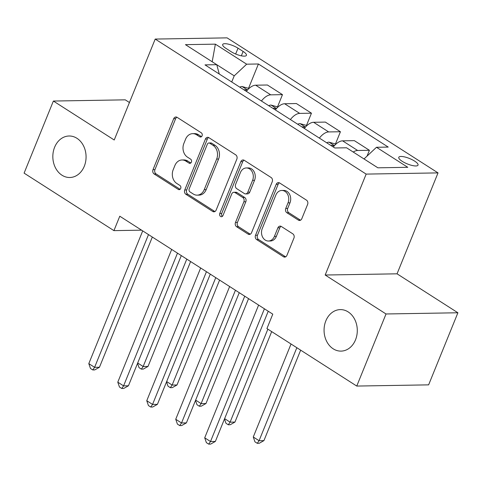 <?xml version="1.0" encoding="UTF-8"?>
<svg xmlns="http://www.w3.org/2000/svg" width="482" height="482" viewBox="0 0 482 482"><rect width="100%" height="100%" fill="white"/><g stroke="black" fill="none" stroke-linecap="round" stroke-linejoin="round"><path stroke-width="0.72" d="M202.085 135.822A2.229 1.783 -91 0 0 201.295 132.821L177.117 117.343A3.181 2.549 -91 0 0 175.912 116.993A3.181 2.549 -91 0 0 173.695 118.717L153.005 169.664A3.181 2.549 -91 0 0 154.132 173.954L178.31 189.426A2.229 1.783 -91 0 0 179.147 189.673A2.229 1.783 -91 0 0 180.702 188.468A2.229 1.783 -91 0 0 179.919 185.468L176.786 183.461A10.188 8.158 -91 0 1 173.183 169.742L174.906 165.501A10.188 8.158 -91 0 1 182.021 159.976A10.188 8.158 -91 0 1 185.865 161.102L188.998 163.103A2.229 1.783 -91 0 0 189.836 163.35A2.229 1.783 -91 0 0 191.396 162.145A2.229 1.783 -91 0 0 190.607 159.144L187.474 157.138A10.188 8.158 -91 0 1 183.871 143.419L185.594 139.178A10.188 8.158 -91 0 1 192.71 133.653A10.188 8.158 -91 0 1 196.554 134.779L199.687 136.78A2.229 1.783 -91 0 0 200.524 137.027A2.229 1.783 -91 0 0 202.085 135.822M325.844 320.861A20.756 16.623 -91 0 0 341.027 351.113A20.756 16.623 -91 0 0 355.511 339.858A20.756 16.623 -91 0 0 340.328 309.607A20.756 16.623 -91 0 0 325.844 320.861M54.617 147.251A20.756 16.623 -91 0 0 69.8 177.503A20.756 16.623 -91 0 0 84.29 166.248A20.756 16.623 -91 0 0 69.101 135.996A20.756 16.623 -91 0 0 54.617 147.251M414.628 161.102A10.381 2.916 22.1 0 0 404.826 156.975A10.381 2.916 22.1 0 0 398.795 157.301A10.381 2.916 22.1 0 0 402.199 161.313A10.381 2.916 22.1 0 0 412.002 165.44A10.381 2.916 22.1 0 0 418.027 165.115A10.381 2.916 22.1 0 0 414.628 161.102M298.37 220.099A3.181 2.549 -91 0 0 299.575 220.455A3.181 2.549 -91 0 0 301.798 218.726L307.6 204.434A3.181 2.549 -91 0 0 306.474 200.144L279.626 182.961A3.181 2.549 -91 0 0 278.421 182.606A3.181 2.549 -91 0 0 276.198 184.335L255.514 235.282A3.181 2.549 -91 0 0 256.641 239.566L283.488 256.755A3.181 2.549 -91 0 0 284.693 257.105A3.181 2.549 -91 0 0 286.917 255.382L293.924 238.114A3.181 2.549 -91 0 0 292.797 233.83L281.307 226.474A3.181 2.549 -91 0 0 280.102 226.118A3.181 2.549 -91 0 0 277.885 227.847L274.409 236.409A8.513 6.82 -91 0 1 268.462 241.024A8.513 6.82 -91 0 1 262.232 228.619L275.855 195.077A8.513 6.82 -91 0 1 281.795 190.456A8.513 6.82 -91 0 1 288.025 202.868L285.754 208.459A3.181 2.549 -91 0 0 286.88 212.743L298.37 220.099L300.316 220.069A3.181 2.549 -91 0 0 300.545 220.196M325.175 275.023L386.028 313.975L356.758 386.064L428.625 384.859L457.9 312.77L397.048 273.818L438.03 172.893L366.157 174.098L325.175 275.023L397.048 273.818M129.441 102.521L125.242 99.84L53.375 101.045L114.222 139.997L155.204 39.072L366.157 174.098M53.375 101.045L24.1 173.134L113.927 230.631L141.581 230.167M356.758 386.064L266.926 328.567L272.782 314.15L119.783 216.213L113.927 230.631M236.837 159.132A3.181 2.549 -91 0 0 235.71 154.849L208.857 137.659A3.181 2.549 -91 0 0 207.658 137.31A3.181 2.549 -91 0 0 205.434 139.033L184.745 189.986A3.181 2.549 -91 0 0 185.871 194.27L212.725 211.459A3.181 2.549 -91 0 0 213.924 211.809A3.181 2.549 -91 0 0 216.147 210.086L236.837 159.132M244.241 160.307L271.095 177.497A3.181 2.549 -91 0 1 272.222 181.786L251.532 232.734A3.181 2.549 -91 0 1 249.308 234.457A3.181 2.549 -91 0 1 248.103 234.107L236.614 226.751A3.181 2.549 -91 0 1 235.487 222.461L243.88 201.801A3.181 2.549 -91 0 0 242.753 197.512L235.132 192.637A3.181 2.549 -91 0 0 233.927 192.282A3.181 2.549 -91 0 0 231.703 194.011L222.973 215.52A2.229 1.783 -91 0 1 221.413 216.731A2.229 1.783 -91 0 1 219.786 213.484L240.819 161.687A3.181 2.549 -91 0 1 243.042 159.958A3.181 2.549 -91 0 1 244.241 160.307M225.98 48.387L231.077 51.652A10.056 2.826 22.1 0 0 240.578 55.653A10.056 2.826 22.1 0 0 246.416 55.334A10.056 2.826 22.1 0 0 243.121 51.447L238.024 48.188A10.056 2.826 22.1 0 0 228.522 44.187A10.056 2.826 22.1 0 0 222.684 44.507A10.056 2.826 22.1 0 0 225.98 48.387M438.03 172.893L227.076 37.861L155.204 39.072M219.28 74.023L216.755 64.684L205.001 64.883L334.815 147.98L346.57 147.781L377.864 167.814L407.778 167.308L376.484 147.275L388.233 147.082L258.418 63.986L246.663 64.184L234.216 75.849L231.722 81.982M216.755 64.684L185.456 44.651L215.37 44.151L246.663 64.184M386.028 313.975L457.9 312.77M234.216 75.849L212.17 61.75M377.888 167.814L364.024 158.952L376.484 147.275M248.585 88.194L258.418 63.986M277.566 106.745L282.476 94.647L267.408 85.001L255.659 85.194A12.972 6.862 122.6 0 0 246.368 91.357M306.54 125.29L311.456 113.192L296.388 103.546L284.633 103.744A12.972 6.862 122.6 0 0 275.343 109.908M335.52 143.841L340.431 131.743L325.362 122.097L313.613 122.289A12.972 6.862 122.6 0 0 304.323 128.453M367.037 156.126L369.411 150.288L354.342 140.642L342.588 140.84A12.972 6.862 122.6 0 0 333.297 147.004M282.476 94.647L270.727 94.84A12.972 6.862 122.6 0 0 261.437 101.003M311.456 113.192L299.702 113.391A12.972 6.862 122.6 0 0 290.411 119.554M340.431 131.743L328.682 131.935A12.972 6.862 122.6 0 0 319.391 138.099M369.411 150.288L357.656 150.486A12.972 6.862 122.6 0 0 353.228 152.041M212.188 61.75L215.37 44.151M201.488 136.659L198.5 134.743A10.188 8.158 -91 0 0 194.65 133.616L192.71 133.653M182.021 159.976L183.961 159.94A10.188 8.158 -91 0 1 187.811 161.066L190.8 162.982M176.888 117.216A3.181 2.549 -91 0 0 175.635 118.686L154.945 169.634A3.181 2.549 -91 0 0 156.072 173.918L180.105 189.305M208.634 137.533A3.181 2.549 -91 0 0 207.374 139.003L186.691 189.95A3.181 2.549 -91 0 0 187.817 194.24L214.665 211.423A3.181 2.549 -91 0 0 214.894 211.556M209.754 143.226A2.229 1.783 -91 0 0 208.911 142.979A2.229 1.783 -91 0 0 207.356 144.19L189.197 188.908A2.229 1.783 -91 0 0 189.986 191.908L193.282 194.023A10.188 8.158 -91 0 0 197.132 195.15A10.188 8.158 -91 0 0 204.241 189.625L216.659 159.054A10.188 8.158 -91 0 0 213.05 145.341L209.754 143.226L211.694 143.196A2.229 1.783 -91 0 0 210.857 142.949L208.911 142.979M197.132 195.15L199.078 195.12A10.188 8.158 -91 0 0 206.188 189.595L204.241 189.625M211.694 143.196L214.996 145.305A10.188 8.158 -91 0 1 218.599 159.024L206.188 189.595M233.927 192.282L235.873 192.252A3.181 2.549 -91 0 1 237.072 192.601L244.693 197.481A3.181 2.549 -91 0 1 245.82 201.771L237.433 222.431A3.181 2.549 -91 0 0 238.56 226.715L250.05 234.071A3.181 2.549 -91 0 0 250.279 234.204M244.013 160.181A3.181 2.549 -91 0 0 242.759 161.651L221.726 213.448A2.229 1.783 -91 0 0 222.383 216.352M252.586 180.358A8.513 6.82 -91 0 0 246.356 167.953A8.513 6.82 -91 0 0 240.41 172.568L235.614 184.383A3.181 2.549 -91 0 0 236.74 188.673L244.362 193.553A3.181 2.549 -91 0 0 245.567 193.903A3.181 2.549 -91 0 0 247.784 192.179L252.586 180.358L254.526 180.328A8.513 6.82 -91 0 0 248.296 167.917L246.356 167.953M245.567 193.903L247.507 193.872A3.181 2.549 -91 0 0 249.73 192.143L247.784 192.179M254.526 180.328L249.73 192.143M281.795 190.456L283.741 190.426A8.513 6.82 -91 0 1 289.971 202.838L287.7 208.423A3.181 2.549 -91 0 0 288.826 212.713L300.316 220.069M268.462 241.024L270.402 240.994A8.513 6.82 -91 0 0 276.349 236.373L274.409 236.409M281.078 226.341A3.181 2.549 -91 0 0 279.825 227.811L276.349 236.373M279.397 182.829A3.181 2.549 -91 0 0 278.144 184.299L257.454 235.246A3.181 2.549 -91 0 0 258.581 239.536L285.434 256.719A3.181 2.549 -91 0 0 285.657 256.852M249.013 88.465L241.958 86.501A8.592 4.543 122.6 0 0 239.783 87.146M137.689 363.012L143.16 366.519L148.016 366.434L190.607 261.551M247.338 90.17L244.76 89.7A8.592 4.543 122.6 0 0 244.187 89.965M148.016 366.434L143.299 369.098L141.359 369.128L143.16 366.519L186.781 259.099M141.359 369.128L139.039 367.646L137.551 363.344M148.498 234.595L94.599 367.332L88.802 363.627L142.702 230.89M152.33 237.048L99.455 367.254L94.599 367.332L92.797 369.947L90.477 368.459L88.802 363.627M99.455 367.254L94.737 369.911L92.797 369.947M277.987 107.01L270.932 105.052A8.592 4.543 122.6 0 0 268.763 105.697M166.664 381.563L172.14 385.064L176.996 384.985L219.587 280.096M276.319 108.715L273.74 108.251A8.592 4.543 122.6 0 0 273.167 108.516M176.996 384.985L172.279 387.642L170.333 387.679L172.14 385.064L215.755 277.65M170.333 387.679L168.019 386.196L166.531 381.895M306.968 125.561L299.912 123.597A8.592 4.543 122.6 0 0 297.737 124.242M195.644 400.108L201.115 403.615L205.971 403.53L248.561 298.647M305.293 127.266L302.714 126.796A8.592 4.543 122.6 0 0 302.142 127.061M205.971 403.53L201.253 406.193L199.313 406.224L201.115 403.615L244.736 296.195M199.313 406.224L196.993 404.741L195.505 400.44M335.942 144.112L328.887 142.148A8.592 4.543 122.6 0 0 326.718 142.793M224.618 418.659L230.095 422.16L234.951 422.081L271.685 331.61M334.273 145.811L331.694 145.347A8.592 4.543 122.6 0 0 331.122 145.612M234.951 422.081L230.233 424.738L228.287 424.775L230.095 422.16L267.859 329.164M228.287 424.775L225.974 423.292L224.485 418.991M177.478 253.146L123.579 385.883L117.783 382.172L171.682 249.435M181.304 255.593L128.435 385.799L123.579 385.883L121.771 388.492L119.458 387.01L117.783 382.172M128.435 385.799L123.717 388.462L121.771 388.492M206.453 271.691L152.553 404.428L146.757 400.723L200.657 267.986M210.285 274.144L157.409 404.35L152.553 404.428L150.752 407.043L148.432 405.555L146.757 400.723M157.409 404.35L152.692 407.007L150.752 407.043M235.433 290.242L181.533 422.979L175.737 419.268L229.637 286.531M239.259 292.688L186.389 422.895L181.533 422.979L179.726 425.588L177.412 424.106L175.737 419.268M186.389 422.895L181.672 425.558L179.726 425.588M291.038 344.003L253.273 436.999L259.069 440.711L263.925 440.626L300.66 350.161M263.925 440.626L259.208 443.289L257.268 443.32L259.069 440.711L296.834 347.709M257.268 443.32L254.948 441.837L253.273 436.999M264.407 308.787L210.507 441.524L204.711 437.819L258.611 305.082M268.233 311.239L215.364 441.446L210.507 441.524L208.706 444.139L206.386 442.657L204.711 437.819M215.364 441.446L210.646 444.103L208.706 444.139M270.727 94.84L255.659 85.194M299.702 113.391L284.633 103.744M328.682 131.935L313.613 122.289M357.656 150.486L342.588 140.84M235.656 54.014L238.024 48.188M241.349 55.822L243.121 51.447M198.5 134.743L196.554 134.779M190.673 163.079L188.998 163.103M187.811 161.066L185.865 161.102M179.985 189.402L178.31 189.426M156.072 173.918L154.132 173.954M154.945 169.634L153.005 169.664M175.635 118.686L173.695 118.717M201.362 136.755L199.687 136.78M214.665 211.423L212.725 211.459M187.817 194.24L185.871 194.27M186.691 189.95L184.745 189.986M207.374 139.003L205.434 139.033M218.599 159.024L216.659 159.054M214.996 145.305L213.05 145.341M250.05 234.071L248.103 234.107M238.56 226.715L236.614 226.751M237.433 222.431L235.487 222.461M245.82 201.771L243.88 201.801M244.693 197.481L242.753 197.512M237.072 192.601L235.132 192.637M221.726 213.448L219.786 213.484M242.759 161.651L240.819 161.687M288.826 212.713L286.88 212.743M287.7 208.423L285.754 208.459M289.971 202.838L288.025 202.868M279.825 227.811L277.885 227.847M285.434 256.719L283.488 256.755M258.581 239.536L256.641 239.566M257.454 235.246L255.514 235.282M278.144 184.299L276.198 184.335M247.501 89.989L242.115 86.537M244.555 90.2L244.76 89.7M276.481 108.534L271.089 105.088M273.535 108.751L273.74 108.251M305.455 127.085L300.069 123.633M302.509 127.296L302.714 126.796M334.436 145.63L329.043 142.184M331.489 145.847L331.694 145.347"/></g></svg>
